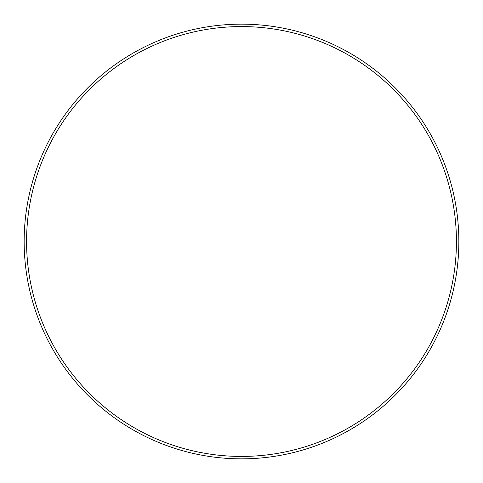 <?xml version="1.0" encoding="UTF-8"?>
<svg xmlns="http://www.w3.org/2000/svg" width="483" height="483" viewBox="0 0 483 483"><rect width="100%" height="100%" fill="white"/><g stroke="black" fill="none" stroke-linecap="round" stroke-linejoin="round"><path stroke-width="0.72" d="M241.5 26.571A214.929 214.929 0 0 1 456.429 241.5A214.929 214.929 0 0 1 241.5 456.429A214.929 214.929 0 0 1 26.571 241.5A214.929 214.929 0 0 1 241.5 26.571M241.5 24.15A217.35 217.35 0 0 1 458.85 241.5A217.35 217.35 0 0 1 241.5 458.85A217.35 217.35 0 0 1 24.15 241.5A217.35 217.35 0 0 1 241.5 24.15"/></g></svg>
